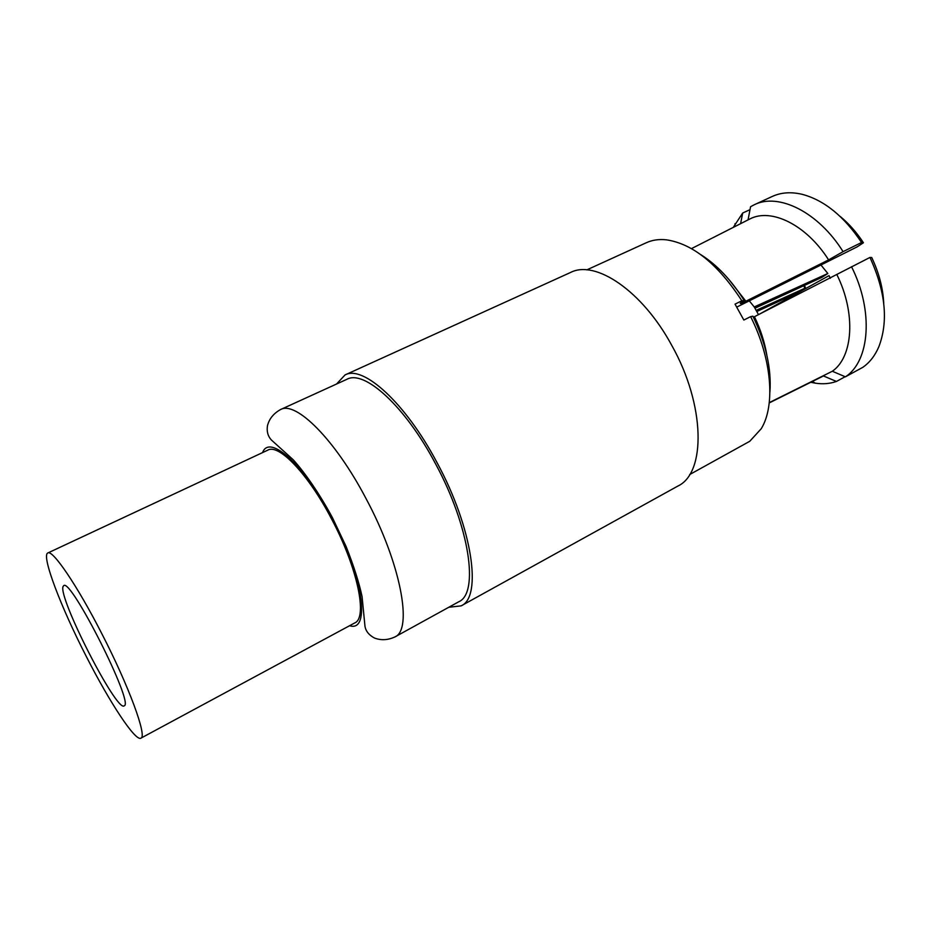 <?xml version="1.0" encoding="UTF-8"?>
<svg xmlns="http://www.w3.org/2000/svg" width="931" height="931" viewBox="0 0 931 931"><rect width="100%" height="100%" fill="white"/><g stroke="black" fill="none" stroke-linecap="round" stroke-linejoin="round"><path stroke-width="1.4" d="M700.729 254.617C716.754 264.672 731.231 279.963 744.172 300.457L740.576 303.017C739.517 304.065 741.192 303.518 745.58 301.365L828.613 259.9C806.409 224.72 771.112 207.66 749.804 218.994L748.896 219.46M851.528 266.72C873.906 311.152 869.752 361.228 845.406 376.834L862.897 367.28C869.705 362.52 875.024 355.665 878.864 346.704C888.523 321.335 885.556 291.578 869.95 257.445L753.4 317.25M124.288 705.791C134.169 703.44 70.535 577.301 63.704 585.68L63.099 586.449C57.652 596.794 116.55 712.203 124.126 705.896L124.288 705.791M830.301 278.299L829.032 275.634L758.486 314.678M749.292 300.841L754.238 306.962L758.323 314.329M804.559 285.689L805.536 287.97L800.369 291.322M805.536 287.97L756.298 310.302M799.101 292.008L756.926 311.466M755.029 308.173L821.77 277.426L827.834 273.493L820.944 264.998L857.207 246.831L863.421 242.747L861.547 242.502C844.103 216.341 824.354 200.281 802.289 194.346C791.117 191.705 781.132 192.403 772.311 196.441L754.261 204.75C778.537 192.519 818.314 211.954 843.079 251.649L861.547 242.502M803.918 285.98L804.698 287.947M754.238 306.962L827.834 273.493M845.139 376.718L836.445 381.454L823.47 375.961L769.239 402.925M869.95 257.445L871.719 257.515C879.015 272.911 883.019 288.191 883.74 303.343M586.809 269.885L646.393 242.7C652.282 240.012 658.915 239.046 666.282 239.802C692.722 243.724 717.906 264.043 741.844 300.771L735.036 304.134L743.846 320.043L750.63 316.633C771.88 358.679 775.535 405.648 761.232 428.726L749.781 441.271L689.673 474.554M769.902 392.242C771.601 368.839 765.934 343.492 752.888 316.191L750.63 316.633M836.445 381.454C829.858 383.758 822.795 384.328 815.253 383.165L810.761 382.28M769.274 402.611L832.326 371.26C853.04 357.004 856.171 313.631 837.016 274.901M832.326 371.26L845.406 376.834M748.047 219.891L750.584 206.705L754.261 204.75M828.613 259.9L843.079 251.649M733.279 227.397L742.67 213.036L750.014 209.65M740.611 223.673L742.67 213.036M840.006 216.306C848.735 223.44 856.543 232.25 863.421 242.747M736.805 307.079L820.944 264.998M741.844 300.771L744.172 300.457M570.482 272.504C595.386 259.446 642.367 290.856 671.775 345.424C705.43 405.148 706.094 473.088 677.826 486.087L461.136 605.872C482.339 597.097 472.657 528.11 436.988 462.556C405.497 402.855 363.113 364.766 345.064 374.925L570.482 272.504M448.742 607.28L461.136 605.872M336.533 384.026L345.064 374.925M346.926 379.289C364.347 369.467 405.206 406.253 435.51 463.731C469.818 526.818 479.209 593.315 458.75 601.775L394.86 636.967C413.061 629.845 400.819 563.208 365.953 498.434C335.079 439.49 295.802 400.667 280.568 409.547L346.926 379.289M267.872 450.115C278.846 443.61 308.08 473.949 331.343 518.544C357.527 567.445 367.908 617.881 354.734 622.944L140.895 738.167C147.459 736.863 129.072 686.45 101.654 633.371C77.005 585.145 52.497 549.267 47.818 552.979L267.872 450.115M140.895 738.167C135.402 741.67 109.777 702.568 86.548 656.96C61.004 607.408 41.104 555.423 47.818 552.979M728.752 279.288L745.871 301.225M754.459 316.715C760.58 329.527 764.7 342.305 766.818 355.037M262.577 452.594C269.327 433.718 303.971 464.325 331.925 518.043C363.23 576.324 370.782 632.603 349.591 625.713M812.356 381.489L815.253 383.165M734.734 226.652L735.071 223.638M691.477 248.612L749.804 218.994M280.568 409.547C273.609 413.411 269.245 418.787 267.476 425.676C266.58 431.367 267.86 436.115 271.293 439.909L293.172 459.716C304.681 472.354 319.508 493.686 332.414 517.624L346.169 546.648C353.908 566.362 359.215 583.039 362.078 596.655L364.999 626.482C365.906 631.299 369.048 635.14 374.413 637.991C380.954 640.54 387.773 640.202 394.86 636.967"/></g></svg>
